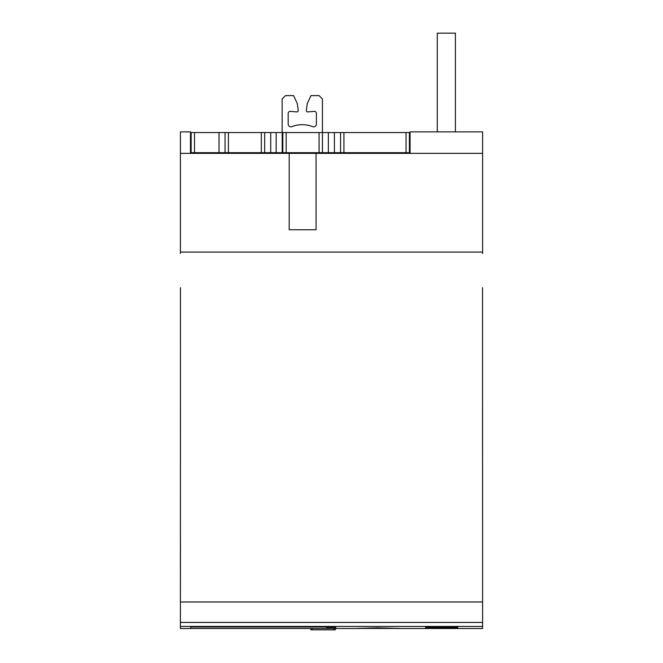<?xml version="1.0" encoding="UTF-8"?>
<svg xmlns="http://www.w3.org/2000/svg" width="663" height="663" viewBox="0 0 663 663"><rect width="100%" height="100%" fill="white"/><g stroke="black" fill="none" stroke-linecap="round" stroke-linejoin="round"><path stroke-width="0.99" d="M191.143 132.542L191.143 152.689L191.143 132.542L322.433 132.542L322.433 98.961L319.077 95.605L310.98 95.605L307.317 103.445L306.339 110.398A1.343 1.343 180 0 0 307.789 111.923L314.196 111.367A2.014 2.014 -0 0 1 316.392 113.373L316.392 124.138A2.685 2.685 -0 0 1 312.729 126.641A28.882 28.882 180 0 0 291.844 126.641A2.685 2.685 -0 0 1 288.181 124.138L288.181 113.373A2.014 2.014 -0 0 1 290.369 111.367L296.784 111.923A1.343 1.343 180 0 0 298.234 110.398L297.248 103.445L293.593 95.605L285.496 95.605L282.14 98.961L282.14 132.542M191.143 152.689L409.402 152.689L409.402 132.542L409.402 152.689L409.402 132.542L406.046 132.542L406.046 152.689M225.055 132.542L225.055 152.689L225.055 132.542M264.678 132.542L264.678 152.689M282.214 132.542L282.214 152.689M282.811 132.542L282.811 152.689L282.811 132.542M406.046 132.542L322.433 132.542L322.433 152.689M340.567 132.542L340.567 152.689L340.567 132.542M356.346 628.433L377.835 627.861L399.333 628.433L356.346 628.433M396.449 628.507L482.606 628.507L482.606 626.436L180.394 626.436L180.394 628.507L359.23 628.507M482.606 626.436L482.54 287.676M180.46 287.676L180.394 626.436M289.192 229.754L289.192 153.36L316.052 153.36L316.052 229.754L289.192 229.754M482.606 253.432L482.606 153.36L316.052 153.36M289.192 153.36L180.394 153.36L180.394 253.432M455.406 131.871L455.406 33.15L437.273 33.15L437.273 131.871M190.472 153.36L190.472 131.871L180.394 131.871L180.394 153.36M482.606 153.36L482.606 131.871L410.074 131.871L410.074 153.36M180.46 543.552L180.394 601.979M180.46 409.237L180.394 543.552M482.606 601.979L482.54 409.237M457.76 627.397L457.76 627.886L425.522 627.886L425.522 627.397L457.76 627.397L457.76 627.886M326.461 627.413L335.611 627.413L336.232 628.507L190.803 628.507L190.803 626.991L326.461 626.991L326.461 627.413M425.522 627.397L425.522 627.886M335.611 627.413L336.232 628.507M190.803 628.507L190.803 626.991M335.362 628.507L335.362 629.85L310.848 629.85L310.848 628.507M482.54 601.979L180.46 601.979M194.499 132.542L194.499 152.689M219.014 132.542L219.014 152.689M228.412 132.542L228.412 152.689M261.321 132.542L261.321 152.689M270.719 132.542L270.719 152.689M276.173 132.542L276.173 152.689M286.167 132.542L286.167 152.689M319.077 132.542L319.077 152.689M328.359 132.542L328.359 152.689M334.401 132.542L334.401 152.689M343.923 132.542L343.923 152.689M482.606 252.089L180.394 252.089M482.606 622.416L180.394 622.416M312.19 628.507L312.19 629.85M334.019 628.507L334.019 629.85"/></g></svg>
